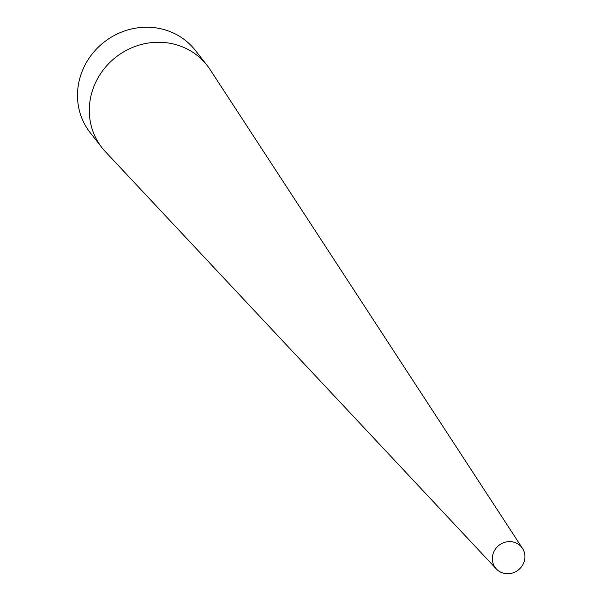 <?xml version="1.0" encoding="UTF-8"?>
<svg xmlns="http://www.w3.org/2000/svg" width="600" height="600" viewBox="0 0 600 600"><rect width="100%" height="100%" fill="white"/><g stroke="black" fill="none" stroke-linecap="round" stroke-linejoin="round"><path stroke-width="0.9" d="M522.51 548.415L210.038 69.495A66.758 62.685 141.9 0 0 207.038 65.31A66.758 62.685 141.9 0 0 177.278 45.037A66.758 62.685 141.9 0 0 102.435 71.047A66.758 62.685 141.9 0 0 102.015 147.743A66.758 62.685 141.9 0 0 105.368 151.65L496.342 568.95A16.688 15.675 141.9 0 0 518.31 570A16.688 15.675 141.9 0 0 522.51 548.415A16.688 15.675 141.9 0 0 514.32 542.303A16.688 15.675 141.9 0 0 495.217 549.36A16.688 15.675 141.9 0 0 496.342 568.95M207.038 65.31L195.24 50.273A66.758 62.685 141.9 0 0 165.472 30A66.758 62.685 141.9 0 0 90.63 56.01A66.758 62.685 141.9 0 0 90.218 132.705L102.015 147.743"/></g></svg>
